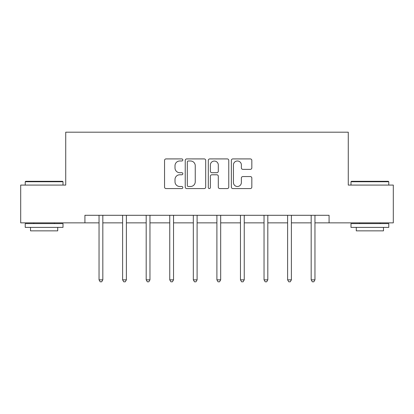<?xml version="1.0" encoding="UTF-8"?>
<svg xmlns="http://www.w3.org/2000/svg" width="414" height="414" viewBox="0 0 414 414"><rect width="100%" height="100%" fill="white"/><g stroke="black" fill="none" stroke-linecap="round" stroke-linejoin="round"><path stroke-width="0.62" d="M182.828 159.949A1.04 1.04 0 0 0 181.787 158.914L166.03 158.914A1.485 1.485 0 0 0 164.544 160.394L164.544 187.092A1.485 1.485 0 0 0 166.03 188.577L181.787 188.577A1.04 1.04 0 0 0 182.828 187.537A1.04 1.04 0 0 0 181.787 186.497L179.748 186.497A4.745 4.745 0 0 1 175.003 181.751L175.003 179.526A4.745 4.745 0 0 1 179.748 174.78L181.787 174.78A1.04 1.04 0 0 0 182.828 173.745A1.04 1.04 0 0 0 181.787 172.705L179.748 172.705A4.745 4.745 0 0 1 175.003 167.96L175.003 165.735A4.745 4.745 0 0 1 179.748 160.989L181.787 160.989A1.04 1.04 0 0 0 182.828 159.949M250.346 169.367A1.485 1.485 0 0 0 251.826 167.887L251.826 160.394A1.485 1.485 0 0 0 250.346 158.914L232.844 158.914A1.485 1.485 0 0 0 231.359 160.394L231.359 187.092A1.485 1.485 0 0 0 232.844 188.577L250.346 188.577A1.485 1.485 0 0 0 251.826 187.092L251.826 178.046A1.485 1.485 0 0 0 250.346 176.561L242.852 176.561A1.485 1.485 0 0 0 241.372 178.046L241.372 182.533A3.969 3.969 0 0 1 237.403 186.497A3.969 3.969 0 0 1 233.434 182.533L233.434 164.958A3.969 3.969 0 0 1 237.403 160.989A3.969 3.969 0 0 1 241.372 164.958L241.372 167.887A1.485 1.485 0 0 0 242.852 169.367L250.346 169.367M84.917 222.851L20.7 222.851L20.7 185.079L65.728 185.079L65.728 132.195L348.272 132.195L348.272 185.079L393.3 185.079L393.3 222.851L329.083 222.851L329.083 215.296L84.917 215.296L84.917 222.851L99.044 222.851M205.701 160.394A1.485 1.485 0 0 0 204.221 158.914L186.719 158.914A1.485 1.485 0 0 0 185.234 160.394L185.234 187.092A1.485 1.485 0 0 0 186.719 188.577L204.221 188.577A1.485 1.485 0 0 0 205.701 187.092L205.701 160.394M209.779 158.914L227.281 158.914A1.485 1.485 0 0 1 228.766 160.394L228.766 187.092A1.485 1.485 0 0 1 227.281 188.577L219.793 188.577A1.485 1.485 0 0 1 218.307 187.092L218.307 176.266A1.485 1.485 0 0 0 216.827 174.78L211.859 174.78A1.485 1.485 0 0 0 210.374 176.266L210.374 187.537A1.04 1.04 0 0 1 209.334 188.577A1.04 1.04 0 0 1 208.299 187.537L208.299 160.394A1.485 1.485 0 0 1 209.779 158.914M102.822 222.851L122.611 222.851M126.389 222.851L146.183 222.851M149.961 222.851L169.756 222.851M173.533 222.851L193.328 222.851M197.105 222.851L216.895 222.851M220.672 222.851L240.467 222.851M244.244 222.851L264.039 222.851M267.817 222.851L287.611 222.851M291.389 222.851L311.178 222.851M314.956 222.851L329.083 222.851M188.349 160.989A1.04 1.04 0 0 0 187.314 162.029L187.314 185.462A1.04 1.04 0 0 0 188.349 186.497L190.502 186.497A4.745 4.745 0 0 0 195.248 181.751L195.248 165.735A4.745 4.745 0 0 0 190.502 160.989L188.349 160.989M218.307 165.031A3.969 3.969 0 0 0 214.343 161.062A3.969 3.969 0 0 0 210.374 165.031L210.374 171.225A1.485 1.485 0 0 0 211.859 172.705L216.827 172.705A1.485 1.485 0 0 0 218.307 171.225L218.307 165.031M103.019 215.296L102.931 215.518A1.511 1.511 0 0 0 102.822 216.082L102.822 279.843L99.044 279.843L99.044 216.082A1.511 1.511 0 0 0 98.936 215.518L98.842 215.296M102.822 279.843L101.689 281.805L100.178 281.805L99.044 279.843M25.689 181.301L62.555 181.301L63.006 181.751L25.233 181.751L25.689 181.301M44.122 227.384L25.233 227.384L25.233 223.607L63.006 223.607L63.006 227.384L44.122 227.384M57.717 227.384L57.717 230.857L30.522 230.857L30.522 227.384M351.445 181.301L388.311 181.301L388.767 181.751L350.994 181.751L351.445 181.301M369.878 227.384L350.994 227.384L350.994 223.607L388.767 223.607L388.767 227.384L369.878 227.384M383.478 227.384L383.478 230.857L356.283 230.857L356.283 227.384M126.591 215.296L126.498 215.518A1.511 1.511 0 0 0 126.389 216.082L126.389 279.843L122.611 279.843L122.611 216.082A1.511 1.511 0 0 0 122.503 215.518L122.415 215.296M126.389 279.843L125.256 281.805L123.745 281.805L122.611 279.843M150.158 215.296L150.07 215.518A1.511 1.511 0 0 0 149.961 216.082L149.961 279.843L146.183 279.843L146.183 216.082A1.511 1.511 0 0 0 146.075 215.518L145.987 215.296M149.961 279.843L148.828 281.805L147.317 281.805L146.183 279.843M173.73 215.296L173.642 215.518A1.511 1.511 0 0 0 173.533 216.082L173.533 279.843L169.756 279.843L169.756 216.082A1.511 1.511 0 0 0 169.647 215.518L169.559 215.296M173.533 279.843L172.4 281.805L170.889 281.805L169.756 279.843M197.302 215.296L197.214 215.518A1.511 1.511 0 0 0 197.105 216.082L197.105 279.843L193.328 279.843L193.328 216.082A1.511 1.511 0 0 0 193.219 215.518L193.126 215.296M197.105 279.843L195.972 281.805L194.461 281.805L193.328 279.843M220.874 215.296L220.781 215.518A1.511 1.511 0 0 0 220.672 216.082L220.672 279.843L216.895 279.843L216.895 216.082A1.511 1.511 0 0 0 216.786 215.518L216.698 215.296M220.672 279.843L219.539 281.805L218.028 281.805L216.895 279.843M244.441 215.296L244.353 215.518A1.511 1.511 0 0 0 244.244 216.082L244.244 279.843L240.467 279.843L240.467 216.082A1.511 1.511 0 0 0 240.358 215.518L240.27 215.296M244.244 279.843L243.111 281.805L241.6 281.805L240.467 279.843M268.013 215.296L267.925 215.518A1.511 1.511 0 0 0 267.817 216.082L267.817 279.843L264.039 279.843L264.039 216.082A1.511 1.511 0 0 0 263.93 215.518L263.842 215.296M267.817 279.843L266.683 281.805L265.172 281.805L264.039 279.843M291.585 215.296L291.497 215.518A1.511 1.511 0 0 0 291.389 216.082L291.389 279.843L287.611 279.843L287.611 216.082A1.511 1.511 0 0 0 287.502 215.518L287.409 215.296M291.389 279.843L290.255 281.805L288.744 281.805L287.611 279.843M315.157 215.296L315.064 215.518A1.511 1.511 0 0 0 314.956 216.082L314.956 279.843L311.178 279.843L311.178 216.082A1.511 1.511 0 0 0 311.069 215.518L310.981 215.296M314.956 279.843L313.822 281.805L312.311 281.805L311.178 279.843M25.233 185.079L25.233 181.751M33.845 223.607L33.845 222.851M54.394 223.607L54.394 222.851M63.006 185.079L63.006 181.751M350.994 185.079L350.994 181.751M359.606 223.607L359.606 222.851M380.155 223.607L380.155 222.851M388.767 185.079L388.767 181.751"/></g></svg>
